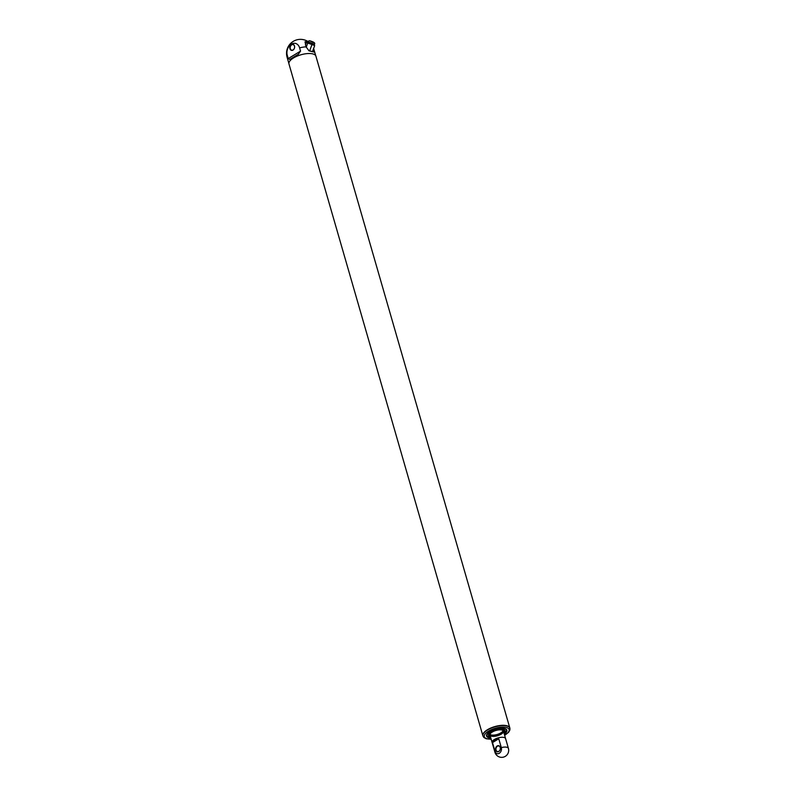 <?xml version="1.0" encoding="UTF-8"?>
<svg xmlns="http://www.w3.org/2000/svg" width="797" height="797" viewBox="0 0 797 797"><rect width="100%" height="100%" fill="white"/><g stroke="black" fill="none" stroke-linecap="round" stroke-linejoin="round"><path stroke-width="1.2" d="M495.037 751.392A4.304 3.258 -76.4 0 0 499.271 753.295A4.304 3.258 -76.4 0 0 501.313 747.596L498.773 738.789L492.486 742.595L495.037 751.392A7.014 2.75 -16.1 0 0 494.947 752.288L492.118 742.495A7.014 2.75 -16.1 0 1 498.095 737.912A7.014 2.75 -16.1 0 1 505.597 738.6A7.014 2.75 163.9 0 0 503.973 737.454A7.014 2.75 163.9 0 0 496.132 738.6A7.014 2.75 163.9 0 0 492.118 742.495L489.966 735.053A7.014 2.75 -16.1 0 1 495.943 730.47A7.014 2.75 -16.1 0 1 503.445 731.168A7.014 2.75 -16.1 0 1 499.43 735.053A7.014 2.75 -16.1 0 1 491.59 736.209A7.014 2.75 -16.1 0 1 489.966 735.053M490.155 735.691A7.631 2.989 -16.1 0 1 490.045 732.742M502.15 729.245A7.631 2.989 -16.1 0 1 503.624 731.795M490.314 736.259A8.349 3.268 -16.1 0 1 488.621 735.113M504.621 730.49A8.349 3.268 -16.1 0 1 503.794 732.373M490.065 735.382A7.073 2.77 -16.1 0 1 495.943 730.451A7.073 2.77 -16.1 0 1 503.545 731.497M503.076 730.6A7.014 2.75 -16.1 0 1 498.324 734.107A7.014 2.75 -16.1 0 1 491.231 734.964A7.014 2.75 -16.1 0 1 489.976 734.376M496.053 750.037A2.849 2.162 -76.4 0 0 497.467 751.551A2.849 2.162 -76.4 0 0 499.709 750.475A2.849 2.162 -76.4 0 0 500.207 747.526A2.849 2.162 -76.4 0 0 498.802 746.012A2.849 2.162 -76.4 0 0 496.551 747.088A2.849 2.162 -76.4 0 0 496.053 750.037M495.674 750.116A3.128 2.371 -76.4 0 0 499.789 750.445A3.128 2.371 -76.4 0 0 498.404 745.653A3.128 2.371 -76.4 0 0 495.674 750.116M492.486 742.595A7.014 2.75 -16.1 0 1 498.773 738.789M307.393 41.364L305.042 41.823L306.058 46.824A13.967 5.469 163.9 0 0 299.612 47.89L300.539 51.128L298.337 54.256L289.759 59.446L288.215 58.579L287.279 55.342A13.967 5.469 163.9 0 0 287.079 57.195A13.967 13.967 0 0 1 307.483 41.225M312.663 51.207A5.888 0.538 -160.3 0 1 313.908 52.024L309.047 50.849L306.058 46.824M308.688 50.55L312.524 51.606L314.676 45.598L314.167 45.25M299.612 47.89A8.438 6.396 -76.4 0 0 291.294 44.154A8.438 6.396 -76.4 0 0 287.279 55.342M290.307 48.637A2.849 2.162 -76.4 0 0 291.722 50.151A2.849 2.162 -76.4 0 0 293.963 49.075A2.849 2.162 -76.4 0 0 294.472 46.126A2.849 2.162 -76.4 0 0 293.057 44.612A2.849 2.162 -76.4 0 0 290.805 45.688A2.849 2.162 -76.4 0 0 290.307 48.637M294.492 45.957A3.128 2.371 -76.4 0 0 290.377 45.638A3.128 2.371 -76.4 0 0 291.762 50.42A3.128 2.371 -76.4 0 0 294.492 45.957M313.908 52.024L313.47 48.617M306.935 42.59L314.676 45.598M311.816 44.901L309.654 50.908M306.347 42.45L305.42 45.04M307.652 43.327L306.237 47.252M307.313 41.554L306.895 42.719L314.138 45.319L314.556 44.154C315.074 43.168 314.775 42.291 309.575 40.707L307.313 41.554L314.556 44.154M509.861 728.099A14.027 5.489 163.9 0 0 509.821 727.98L315.921 56.179A14.027 5.489 -16.1 0 0 300.917 54.794A14.027 5.489 -16.1 0 0 288.972 63.959L482.872 735.761A14.027 5.489 -16.1 0 1 494.827 726.595A14.027 5.489 -16.1 0 1 509.821 727.98A14.027 5.489 163.9 0 0 506.593 725.678A14.027 5.489 163.9 0 0 490.902 727.98A14.027 5.489 163.9 0 0 482.872 735.761A14.027 5.489 163.9 0 0 482.912 735.88M504.302 734.147A10.59 4.144 163.9 0 0 505.428 728.757A10.59 4.144 163.9 0 0 504.441 728.428A10.59 4.144 163.9 0 0 494.738 729.375A10.59 4.144 163.9 0 0 487.007 734.067A10.59 4.144 163.9 0 0 490.832 738.032M487.106 733.937A10.311 4.035 163.9 0 0 486.728 735.721L486.768 735.84A10.311 4.035 -16.1 0 1 490.454 731.228M500.994 728.179A10.311 4.035 -16.1 0 1 506.573 730.122L506.543 730.002A10.311 4.035 163.9 0 0 505.268 728.687M490.424 736.627A8.349 3.268 -16.1 0 1 488.651 735.302A8.349 3.268 -16.1 0 1 488.989 733.808M503.614 729.584A8.349 3.268 -16.1 0 1 504.69 730.67A8.349 3.268 -16.1 0 1 503.903 732.742M490.484 736.846A8.488 3.318 -16.1 0 1 490.623 732.274A8.488 3.318 -16.1 0 1 501.413 729.155A8.488 3.318 -16.1 0 1 503.963 732.961M488.262 737.255A10.311 4.035 -16.1 0 1 486.768 735.84L490.773 737.843A10.172 3.985 -16.1 0 1 489.278 737.594A10.172 3.985 -16.1 0 1 489.886 731.795A10.172 3.985 -16.1 0 1 503.415 728.478A10.172 3.985 -16.1 0 1 504.242 733.927L506.573 730.122A10.311 4.035 -16.1 0 1 506.065 732.114M501.313 747.596A7.014 2.75 -16.1 0 1 506.802 747.247A7.014 2.75 -16.1 0 1 508.416 748.403A7.014 7.014 0 0 1 503.624 757.08A7.014 7.014 0 0 1 494.947 752.288M300.539 51.128L288.215 58.579M315.732 55.72L313.918 49.444A13.967 5.469 163.9 0 0 313.56 48.727M309.724 40.757L313.101 42.281L309.724 40.757M509.821 727.98L509.901 728.229A14.027 5.489 163.9 0 0 506.663 725.928A14.027 5.489 163.9 0 0 490.972 728.229A14.027 5.489 163.9 0 0 482.942 736.01L483.809 737.434L486.17 738.749L491.181 739.247M504.621 735.232A12.901 5.051 163.9 0 0 506.135 727.412A12.901 5.051 163.9 0 0 486.847 732.284A12.901 5.051 163.9 0 0 491.141 739.128M508.416 748.403L503.445 731.168M488.651 735.302C486.877 731.576 504.202 726.575 504.69 730.67M313.918 49.444A13.967 13.967 0 0 0 313.62 48.537M288.883 63.471L287.079 57.195M504.65 735.352L508.596 732.304L509.921 729.913L509.901 728.229"/></g></svg>
